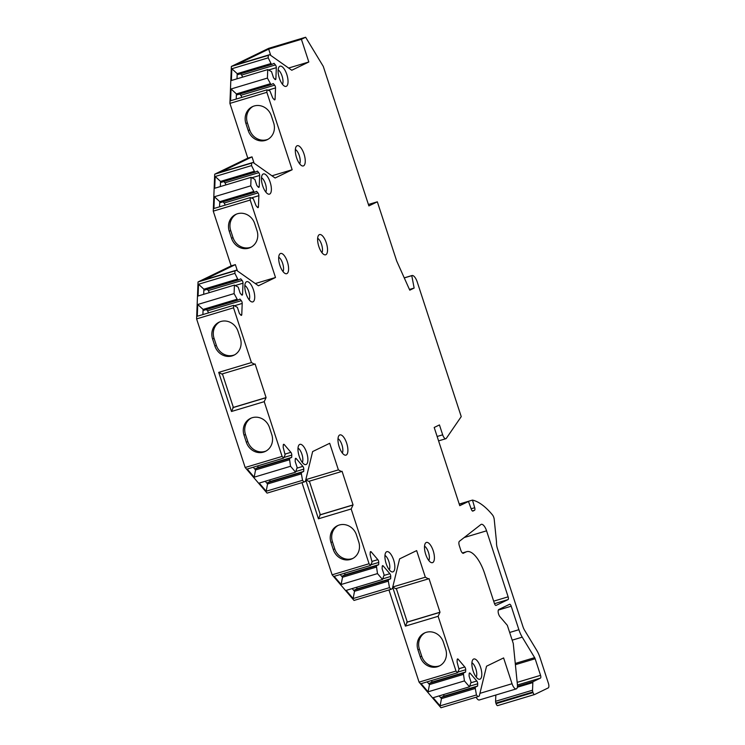 <?xml version="1.0" encoding="UTF-8"?>
<svg xmlns="http://www.w3.org/2000/svg" width="745" height="745" viewBox="0 0 745 745"><rect width="100%" height="100%" fill="white"/><g stroke="black" fill="none" stroke-linecap="round" stroke-linejoin="round"><path stroke-width="1.12" d="M234.982 270.873L198.04 281.955L196.596 318.897L233.539 307.815L233.632 305.348L237.404 307.359L239.387 313.449L240.747 315.033A2.058 0.801 73.3 0 0 241.399 315.368A2.058 0.801 73.3 0 0 241.78 314.53L242.209 303.429A2.058 0.801 73.3 0 0 241.306 300.663L239.955 299.08L237.683 300.179L234.098 293.595L234.424 285.102L238.195 287.114L240.179 293.204L241.538 294.787A2.058 0.801 73.3 0 0 242.19 295.122A2.058 0.801 73.3 0 0 242.563 294.284L243 283.184A2.058 0.801 73.3 0 0 242.097 280.418L240.747 278.835L238.474 279.934L237.702 279.03L234.889 273.35L234.982 270.873L236.37 270.202L258.44 285.773L275.501 277.494L250.199 200.06L250.292 197.593L253.291 198.701L256.047 205.695L257.407 207.278A2.058 0.801 73.3 0 0 258.059 207.622A2.058 0.801 73.3 0 0 258.431 206.775L258.869 195.674A2.058 0.801 73.3 0 0 257.966 192.908L256.606 191.325L254.343 192.424L250.758 185.84L251.084 177.347L254.855 179.368L256.839 185.449L258.198 187.032A2.058 0.801 73.3 0 0 258.85 187.377A2.058 0.801 73.3 0 0 259.223 186.529L259.66 175.429A2.058 0.801 73.3 0 0 258.757 172.663L257.397 171.08L255.135 172.179L254.362 171.275L251.549 165.595L251.642 163.118L253.03 162.447L275.101 178.018L292.161 169.739L266.859 92.315L266.952 89.838L269.941 90.946L272.707 97.94L274.058 99.523A2.058 0.801 73.3 0 0 274.719 99.867A2.058 0.801 73.3 0 0 275.091 99.02L275.529 87.919A2.058 0.801 73.3 0 0 274.626 85.153L273.266 83.57L271.003 84.669L267.408 78.085L267.744 69.592L271.506 71.613L273.499 77.694L274.849 79.277A2.058 0.801 73.3 0 0 275.51 79.622A2.058 0.801 73.3 0 0 275.883 78.774L276.321 67.674A2.058 0.801 73.3 0 0 275.417 64.908L274.058 63.325L271.795 64.424L271.012 63.521L268.2 57.84L268.302 55.363L269.699 54.683L291.77 70.254L308.821 61.984L288.622 68.037M198.04 281.955L231.146 265.89L213.256 211.142L214.7 174.2L247.806 158.136L229.916 103.387L231.36 66.445L268.694 48.332L305.636 37.25L301.408 39.299L308.821 61.984M305.636 37.25L323.274 66.389L368.877 205.909L377.333 201.802L396.694 261.02L409.769 290.178L414.146 288.054L411.771 275.622L404.246 277.876M534.538 694.545L497.716 705.589A2.477 0.959 -106.7 0 1 497.66 705.608A2.477 0.959 -106.7 0 1 496.077 703.662L495.881 703.075A2.477 0.959 -106.7 0 1 495.593 701.287L532.535 690.205A2.477 0.959 73.3 0 0 532.824 691.993L533.02 692.589A2.477 0.959 73.3 0 0 534.603 694.526A2.477 0.959 73.3 0 0 534.659 694.508L548.218 687.924A4.125 1.602 73.3 0 0 548.404 683.305L540.041 657.714A16.483 6.416 73.3 0 0 536.698 650.273L524.592 630.279A8.242 3.204 -106.7 0 1 522.925 626.554L497.464 548.655A8.242 3.204 -106.7 0 1 496.505 543.198A16.483 6.416 73.3 0 0 496.356 540.479L494.233 519.498A4.125 1.602 73.3 0 0 492.501 514.944A82.416 32.072 73.3 0 0 472.488 500.091L474.705 507.727A2.477 0.959 -106.7 0 1 474.528 510.288L472.926 511.07A2.477 0.959 -106.7 0 1 472.87 511.089A2.477 0.959 -106.7 0 1 471.352 509.357L468.475 501.45L459.758 505.678L434.195 427.472L439.448 424.929L442.679 434.819A4.945 1.928 73.3 0 0 445.855 438.703A4.945 1.928 73.3 0 0 446.339 438.321L461.239 416.623L417.247 282.02A8.242 3.204 73.3 0 0 411.957 275.548A8.242 3.204 73.3 0 0 411.771 275.622M532.535 690.205L532.833 682.597A2.477 0.959 73.3 0 1 533.224 681.61L540.451 678.108L517.44 685.009M509.664 632.477L518.893 629.702A16.483 6.416 73.3 0 0 522.226 637.143L534.64 657.639A2.477 0.959 -106.7 0 1 535.143 658.757L540.553 675.333A2.477 0.959 -106.7 0 1 540.451 678.108M518.893 629.702L511.21 606.207L498.34 610.071M233.539 307.815L251.438 362.564L254.52 364.24L255.097 363.951L266.086 397.588L264.214 401.667L282.104 456.415L283.575 458.128L285.121 454.813L283.184 447.419L283.268 445.137A2.058 0.801 73.3 0 1 283.649 444.299A2.058 0.801 73.3 0 1 284.301 444.635L290.885 452.336A2.058 0.801 73.3 0 1 291.789 455.102L291.695 457.383L289.423 458.492L290.541 466.277L295.569 472.172L297.171 467.543L295.178 461.462L295.271 459.181A2.058 0.801 73.3 0 1 295.644 458.333A2.058 0.801 73.3 0 1 296.296 458.678L302.88 466.379A2.058 0.801 73.3 0 1 303.783 469.145L303.69 471.427L301.427 472.526L301.371 473.839L302.535 480.32L303.997 482.034L305.403 481.354L312.639 451.563L329.7 443.294L338.388 469.881L341.471 471.557L342.057 471.268L353.046 504.905L351.165 508.984L369.064 563.732L370.526 565.446L372.072 562.13L370.135 554.746L370.228 552.455A2.058 0.801 73.3 0 1 370.6 551.617A2.058 0.801 73.3 0 1 371.252 551.952L377.836 559.653A2.058 0.801 73.3 0 1 378.739 562.419L378.646 564.71L376.383 565.809L377.492 573.594L382.53 579.489L384.122 574.861L382.129 568.78L382.222 566.498A2.058 0.801 73.3 0 1 382.595 565.651A2.058 0.801 73.3 0 1 383.256 565.995L389.831 573.697A2.058 0.801 73.3 0 1 390.734 576.462L390.65 578.744L388.378 579.843L388.331 581.156L389.486 587.637L390.957 589.351L392.354 588.671L399.599 558.88L416.651 550.611L425.339 577.198L428.422 578.874L429.008 578.595L439.997 612.222L438.125 616.301L456.014 671.049L457.486 672.763L459.032 669.448L457.095 662.063L457.179 659.772A2.058 0.801 73.3 0 1 457.551 658.934A2.058 0.801 73.3 0 1 458.212 659.269L464.787 666.971A2.058 0.801 73.3 0 1 465.69 669.736L465.606 672.027L463.334 673.126L464.442 680.911L469.48 686.806L471.073 682.187L469.089 676.097L469.173 673.815A2.058 0.801 73.3 0 1 469.555 672.977A2.058 0.801 73.3 0 1 470.207 673.312L476.791 681.014A2.058 0.801 73.3 0 1 477.694 683.78L477.601 686.061L475.338 687.169L475.282 688.473L476.446 694.955L477.908 696.668L479.286 695.998L486.541 666.207L503.601 657.928L512.038 683.724A6.593 2.57 73.3 0 0 516.266 688.902A6.593 2.57 73.3 0 0 517.412 684.739L513.258 643.457L507.326 625.325L499.951 616.692A4.125 1.602 -106.7 0 1 498.237 612.586A4.125 1.602 -106.7 0 1 498.796 609.512L509.571 604.288A2.477 0.959 -106.7 0 1 509.627 604.269A2.477 0.959 -106.7 0 1 511.21 606.207M306.204 464.48A10.56 4.107 73.3 0 0 306.67 452.653A10.56 4.107 73.3 0 0 299.658 444.448A10.56 4.107 73.3 0 0 299.034 444.942A10.56 4.107 73.3 0 0 298.996 455.642A10.56 4.107 73.3 0 0 304.91 464.554A10.56 4.107 73.3 0 0 306.204 464.48M346.211 455.037A10.56 4.107 73.3 0 0 346.676 443.21A10.56 4.107 73.3 0 0 339.664 435.006A10.56 4.107 73.3 0 0 339.031 435.499A10.56 4.107 73.3 0 0 339.003 446.199A10.56 4.107 73.3 0 0 344.916 455.111A10.56 4.107 73.3 0 0 346.211 455.037M393.164 571.797A10.56 4.107 73.3 0 0 393.621 559.97A10.56 4.107 73.3 0 0 386.608 551.766A10.56 4.107 73.3 0 0 385.985 552.259A10.56 4.107 73.3 0 0 385.947 562.959A10.56 4.107 73.3 0 0 391.87 571.871A10.56 4.107 73.3 0 0 393.164 571.797M432.724 562.568A10.56 4.107 73.3 0 0 433.19 550.741A10.56 4.107 73.3 0 0 426.177 542.528A10.56 4.107 73.3 0 0 425.553 543.03A10.56 4.107 73.3 0 0 425.516 553.731A10.56 4.107 73.3 0 0 431.439 562.643A10.56 4.107 73.3 0 0 432.724 562.568M480.115 679.114A10.56 4.107 73.3 0 0 480.581 667.287A10.56 4.107 73.3 0 0 473.569 659.083A10.56 4.107 73.3 0 0 472.935 659.576A10.56 4.107 73.3 0 0 472.907 670.277A10.56 4.107 73.3 0 0 478.821 679.198A10.56 4.107 73.3 0 0 480.115 679.114M253.039 301.809A10.56 4.107 73.3 0 0 253.496 289.982A10.56 4.107 73.3 0 0 246.483 281.768A10.56 4.107 73.3 0 0 245.859 282.271A10.56 4.107 73.3 0 0 245.831 292.971A10.56 4.107 73.3 0 0 251.745 301.883A10.56 4.107 73.3 0 0 253.039 301.809M286.909 273.601A10.56 4.107 73.3 0 0 287.365 261.765A10.56 4.107 73.3 0 0 280.353 253.561A10.56 4.107 73.3 0 0 279.729 254.064A10.56 4.107 73.3 0 0 279.701 264.764A10.56 4.107 73.3 0 0 285.614 273.676A10.56 4.107 73.3 0 0 286.909 273.601M269.699 194.054A10.56 4.107 73.3 0 0 270.156 182.227A10.56 4.107 73.3 0 0 263.143 174.023A10.56 4.107 73.3 0 0 262.519 174.516A10.56 4.107 73.3 0 0 262.482 185.216A10.56 4.107 73.3 0 0 268.405 194.128A10.56 4.107 73.3 0 0 269.699 194.054M325.854 254.706A10.56 4.107 73.3 0 0 326.31 242.87A10.56 4.107 73.3 0 0 319.298 234.666A10.56 4.107 73.3 0 0 318.674 235.169A10.56 4.107 73.3 0 0 318.637 245.869A10.56 4.107 73.3 0 0 324.559 254.781A10.56 4.107 73.3 0 0 325.854 254.706M303.569 165.846A10.56 4.107 73.3 0 0 304.025 154.01A10.56 4.107 73.3 0 0 297.013 145.806A10.56 4.107 73.3 0 0 296.389 146.309A10.56 4.107 73.3 0 0 296.352 157.009A10.56 4.107 73.3 0 0 302.274 165.921A10.56 4.107 73.3 0 0 303.569 165.846M286.35 86.299A10.56 4.107 73.3 0 0 286.816 74.472A10.56 4.107 73.3 0 0 279.803 66.268A10.56 4.107 73.3 0 0 279.179 66.761A10.56 4.107 73.3 0 0 279.142 77.461A10.56 4.107 73.3 0 0 285.065 86.383A10.56 4.107 73.3 0 0 286.35 86.299M462.422 552.967L466.724 551.673A28.021 10.905 73.3 0 1 484.585 573.371L494.429 603.478A2.477 0.959 -106.7 0 0 496.012 605.424A2.477 0.959 -106.7 0 0 496.068 605.406L508.034 599.604L494.494 603.664M463.483 553.256A4.125 1.602 -106.7 0 1 463.39 553.293A4.125 1.602 -106.7 0 1 460.745 550.052L459.358 545.815A4.125 1.602 73.3 0 1 459.414 541.27L480.851 524.573A8.242 3.204 73.3 0 1 481.279 524.34A8.242 3.204 73.3 0 1 486.569 530.822L508.137 596.829A2.477 0.959 -106.7 0 1 508.034 599.604M466.724 551.673A28.021 10.905 73.3 0 0 466.081 551.924L463.139 553.321M302.312 462.468A8.037 3.129 73.3 0 0 302.07 454.72A8.037 3.129 73.3 0 0 298.009 448.118M342.318 453.025A8.037 3.129 73.3 0 0 342.076 445.277A8.037 3.129 73.3 0 0 338.007 438.675M389.262 569.785A8.037 3.129 73.3 0 0 389.03 562.037A8.037 3.129 73.3 0 0 384.96 555.435M428.831 560.557A8.037 3.129 73.3 0 0 428.599 552.809A8.037 3.129 73.3 0 0 424.529 546.206M476.223 677.103A8.037 3.129 73.3 0 0 475.981 669.355A8.037 3.129 73.3 0 0 471.92 662.752M249.147 299.797A8.037 3.129 73.3 0 0 248.904 292.049A8.037 3.129 73.3 0 0 244.835 285.447M283.016 271.59A8.037 3.129 73.3 0 0 282.774 263.832A8.037 3.129 73.3 0 0 278.704 257.23M265.797 192.042A8.037 3.129 73.3 0 0 265.565 184.294A8.037 3.129 73.3 0 0 261.495 177.692M321.952 252.695A8.037 3.129 73.3 0 0 321.719 244.947A8.037 3.129 73.3 0 0 317.649 238.335M299.667 163.835A8.037 3.129 73.3 0 0 299.434 156.087A8.037 3.129 73.3 0 0 295.365 149.484M282.457 84.297A8.037 3.129 73.3 0 0 282.225 76.539A8.037 3.129 73.3 0 0 278.155 69.937M196.596 318.897L245.161 467.497L282.104 456.415M303.997 482.034L267.055 493.115L245.161 467.497M390.957 589.351L354.015 600.433L332.121 574.814L301.995 482.639M477.908 696.668L440.966 707.75L419.072 682.131L388.946 589.956M476.111 697.208A6.593 2.57 73.3 0 0 479.324 699.983L516.266 688.902M495.593 701.287L495.835 695.029M472.488 500.091L459.237 504.067M468.475 501.45L459.283 504.207M411.482 275.762L404.274 277.922M414.146 288.054L409.452 289.47M368.412 204.484L377.333 201.802M301.408 39.299L268.684 49.114L236.975 64.498L269.699 54.683M231.36 66.445L268.302 55.363M270.742 55.428L268.684 49.114M267.744 69.592L231.388 80.497L231.844 68.745L268.2 57.84M267.408 78.085L231.052 88.99L230.596 100.743L266.952 89.838M266.859 92.315L229.916 103.387M237.003 78.812L237.199 73.662L231.844 68.745M271.795 64.424L237.972 74.565L237.199 73.662L271.012 63.521M242.46 77.173A2.058 0.801 73.3 0 0 241.603 75.049L240.533 73.802M270.23 83.766L236.407 93.907L231.052 88.99M236.212 99.057L236.407 93.907L237.189 94.82L271.003 84.669M241.669 97.418A2.058 0.801 73.3 0 0 240.812 95.304L239.741 94.047M292.161 169.739L271.953 175.801M254.092 163.192L252.024 156.869L247.806 158.136M248.206 130.533A14.425 13.261 -115.9 0 0 267.231 139.697A14.425 13.261 -115.9 0 0 273.657 122.906L271.357 115.866A14.425 13.261 -115.9 0 0 252.341 106.703A14.425 13.261 -115.9 0 0 245.906 123.502L248.206 130.533L249.668 129.826A14.425 13.261 -115.9 0 0 267.949 139.315M253.03 162.447L220.306 172.263L252.024 156.869M251.642 163.118L214.7 174.2M251.084 177.347L214.728 188.252L215.184 176.5L251.549 165.595M250.758 185.84L214.392 196.745L213.936 208.498L250.292 197.593M250.199 200.06L213.256 211.142M220.343 186.567L220.548 181.417L215.184 176.5M255.135 172.179L221.321 182.32L220.548 181.417L254.362 171.275M225.809 184.928A2.058 0.801 73.3 0 0 224.943 182.804L223.873 181.556M253.57 191.521L219.756 201.662L214.392 196.745M219.552 206.812L219.756 201.662L220.529 202.566L254.343 192.424M225.018 205.173A2.058 0.801 73.3 0 0 224.152 203.05L223.081 201.802M275.501 277.494L255.293 283.547M237.431 270.947L235.364 264.624L231.146 265.89M231.555 238.288A14.425 13.261 -115.9 0 0 250.571 247.452A14.425 13.261 -115.9 0 0 257.006 230.652L254.706 223.621A14.425 13.261 -115.9 0 0 235.681 214.458A14.425 13.261 -115.9 0 0 229.246 231.248L231.555 238.288L233.008 237.581A14.425 13.261 -115.9 0 0 251.288 247.07M236.37 270.202L203.646 280.018L235.364 264.624M234.424 285.102L198.068 296.007L198.524 284.255L234.889 273.35M234.098 293.595L197.742 304.5L197.276 316.253L233.632 305.348M203.683 294.322L203.888 289.172L198.524 284.255M238.474 279.934L204.661 290.075L203.888 289.172L237.702 279.03M209.149 292.683A2.058 0.801 73.3 0 0 208.283 290.559L207.212 289.311M236.91 299.276L203.096 309.417L197.742 304.5M202.891 314.567L203.096 309.417L203.869 310.32L237.683 300.179M208.358 312.928A2.058 0.801 73.3 0 0 207.492 310.805L206.421 309.557M264.214 401.667L231.49 411.482L218.713 372.379L251.438 362.564M246.334 442.241A14.425 13.261 -115.9 0 0 265.36 451.396A14.425 13.261 -115.9 0 0 271.785 434.605L269.485 427.565A14.425 13.261 -115.9 0 0 250.46 418.411A14.425 13.261 -115.9 0 0 244.034 435.201L246.334 442.241L247.796 441.534A14.425 13.261 -115.9 0 0 266.077 451.023M214.895 346.043A14.425 13.261 -115.9 0 0 233.911 355.207A14.425 13.261 -115.9 0 0 240.346 338.407L238.046 331.367A14.425 13.261 -115.9 0 0 219.021 322.213A14.425 13.261 -115.9 0 0 212.595 339.003L214.895 346.043L216.348 345.335A14.425 13.261 -115.9 0 0 234.628 354.825M251.205 418.075A14.425 13.261 -115.9 0 0 245.487 434.493L247.796 441.534M219.766 321.877A14.425 13.261 -115.9 0 0 214.048 338.295L216.348 345.335M254.52 364.24L221.796 374.055L218.713 372.379M231.49 411.482L233.362 407.403L222.41 373.869M266.086 397.588L233.362 407.403M265.509 397.867L232.785 407.683M290.541 466.277L254.175 477.182L247.219 469.033L283.575 458.128M295.569 472.172L259.213 483.077L266.179 491.225L267.557 483.98L265.239 481.27M302.535 480.32L266.179 491.225M254.175 477.182L255.563 469.937L253.244 467.227M289.377 459.795L255.563 469.937L255.61 468.633L257.882 467.534L257.947 465.811M291.695 457.383L257.882 467.534M289.423 458.492L255.61 468.633M301.371 473.839L267.557 483.98L267.613 482.676L269.876 481.568L269.941 479.854M303.69 471.427L269.876 481.568M301.427 472.526L267.613 482.676M351.165 508.984L318.441 518.799L305.748 479.938M369.064 563.732L332.121 574.814M338.388 469.881L305.813 479.65M333.285 549.559A14.425 13.261 -115.9 0 0 352.31 558.713A14.425 13.261 -115.9 0 0 358.736 541.922L356.436 534.882A14.425 13.261 -115.9 0 0 337.42 525.728A14.425 13.261 -115.9 0 0 330.985 542.518L333.285 549.559L334.747 548.851A14.425 13.261 -115.9 0 0 353.028 558.34M338.156 525.393A14.425 13.261 -115.9 0 0 332.447 541.811L334.747 548.851M341.471 471.557L308.747 481.372L305.785 479.761M318.441 518.799L320.322 514.721L309.361 481.186M353.046 504.905L320.322 514.721M352.46 505.185L319.735 515M377.492 573.594L341.135 584.499L334.17 576.351L370.526 565.446M382.53 579.489L346.164 590.394L353.13 598.542L354.508 591.297L352.199 588.587M389.486 587.637L353.13 598.542M341.135 584.499L342.514 577.254L340.195 574.544M376.327 567.113L342.514 577.254L342.57 575.95L344.833 574.851L344.898 573.129M378.646 564.71L344.833 574.851M376.383 565.809L342.57 575.95M388.331 581.156L354.508 591.297L354.564 589.993L356.836 588.895L356.902 587.172M390.65 578.744L356.836 588.895M388.378 579.843L354.564 589.993M438.125 616.301L405.401 626.117L392.699 587.265M456.014 671.049L419.072 682.131M425.339 577.198L392.773 586.976M420.245 656.876A14.425 13.261 -115.9 0 0 439.261 666.03A14.425 13.261 -115.9 0 0 445.696 649.24L443.396 642.199A14.425 13.261 -115.9 0 0 424.371 633.045A14.425 13.261 -115.9 0 0 417.945 649.836L420.245 656.876L421.698 656.168A14.425 13.261 -115.9 0 0 439.978 665.658M425.116 632.71A14.425 13.261 -115.9 0 0 419.398 649.128L421.698 656.168M428.422 578.874L395.697 588.69L392.745 587.088M405.401 626.117L407.273 622.038L396.312 588.503M439.997 612.222L407.273 622.038M439.42 612.502L406.696 622.317M464.442 680.911L428.086 691.816L421.121 683.668L457.486 672.763M469.48 686.806L433.124 697.711L440.09 705.86L441.468 698.614L439.15 695.904M476.446 694.955L440.09 705.86M428.086 691.816L429.474 684.571L427.155 681.861M463.288 674.43L429.474 684.571L429.52 683.267L431.793 682.169L431.858 680.446M465.606 672.027L431.793 682.169M463.334 673.126L429.52 683.267M475.282 688.473L441.468 698.614L441.515 697.311L443.787 696.212L443.852 694.489M477.601 686.061L443.787 696.212M475.338 687.169L441.515 697.311M236.426 214.132A14.425 13.261 -115.9 0 0 230.708 230.54L233.008 237.581M253.077 106.377A14.425 13.261 -115.9 0 0 247.368 122.795L249.668 129.826M466.081 551.924L462.477 553.004M474.705 507.727L471.147 508.788M474.528 510.288L472.358 510.949M442.679 434.819L437.138 436.477M275.417 64.908L241.603 75.049M276.321 67.674L268.721 69.956M275.883 78.774L274.719 79.128M274.626 85.153L240.812 95.304M275.529 87.919L267.93 90.201M275.091 99.02L273.937 99.374M258.757 172.663L224.943 182.804M259.66 175.429L252.061 177.71M259.223 186.529L258.068 186.883M257.966 192.908L224.152 203.05M258.869 195.674L251.27 197.956M258.431 206.775L257.276 207.129M242.097 280.418L208.283 290.559M243 283.184L235.401 285.465M242.563 294.284L241.408 294.629M241.306 300.663L207.492 310.805M242.209 303.429L234.61 305.711M241.78 314.53L240.616 314.884M244.034 435.201L245.487 434.493M212.595 339.003L214.048 338.295M284.301 444.635L283.286 444.942M290.885 452.336L285.149 454.059M291.789 455.102L283.873 457.477M296.296 458.678L295.281 458.985M302.88 466.379L297.143 468.102M303.783 469.145L295.877 471.51M330.985 542.518L332.447 541.811M371.252 551.952L370.237 552.259M377.836 559.653L372.1 561.376M378.739 562.419L370.833 564.794M383.256 565.995L382.241 566.302M389.831 573.697L384.103 575.419M390.734 576.462L382.828 578.837M417.945 649.836L419.398 649.128M458.212 659.269L457.197 659.576M464.787 666.971L459.06 668.693M465.69 669.736L457.784 672.111M470.207 673.312L469.192 673.62M476.791 681.014L471.054 682.737M477.694 683.78L469.788 686.154M479.929 693.353L512.038 683.724M512.178 640.16L522.226 637.143M534.64 657.639L515.27 663.45M535.143 658.757L515.4 664.68M540.553 675.333L517.179 682.346M517.458 686.341L533.224 681.61M517.356 687.244L532.833 682.597M495.881 703.075L532.824 691.993M533.02 692.589L496.077 703.662M229.246 231.248L230.708 230.54M245.906 123.502L247.368 122.795M508.137 596.829L493.674 601.168M486.569 530.822L464.228 537.518M438.582 440.882L445.855 438.703M404.246 277.857L411.957 275.548M534.603 694.526L497.66 705.608"/></g></svg>
